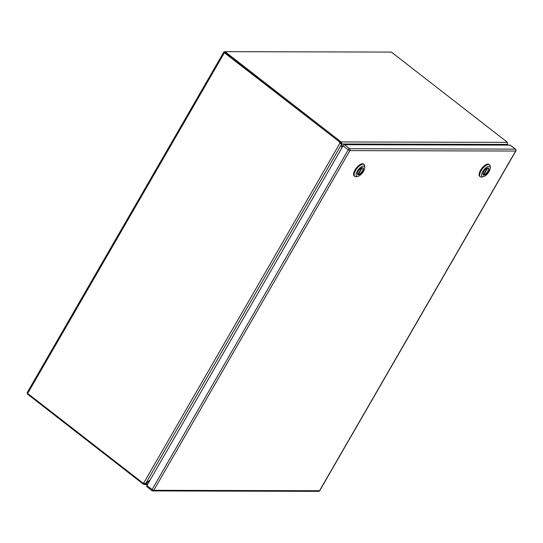 <?xml version="1.0" encoding="UTF-8"?>
<svg xmlns="http://www.w3.org/2000/svg" width="543" height="543" viewBox="0 0 543 543"><rect width="100%" height="100%" fill="white"/><g stroke="black" fill="none" stroke-linecap="round" stroke-linejoin="round"><path stroke-width="0.81" d="M224.707 52.501L339.728 142.042L224.381 52.746A1.48 0.421 -150 0 1 223.845 52.006L27.15 392.698A1.48 0.421 30 0 0 27.679 393.437L142.531 482.734A4.283 3.692 90.1 0 0 143.562 483.29L145.68 483.582L341.567 144.295L340.773 143.359M223.845 52.006A1.48 0.421 -150 0 1 224.069 51.924L224.843 51.924M340.766 142.768L341.927 144.004L341.242 141.947A4.283 1.208 -150 0 1 340.183 141.207L339.708 142.028A4.283 1.208 30 0 0 340.766 142.768L341.242 141.947L507.386 142.375A4.283 1.208 -150 0 0 506.544 141.635L391.36 52.08L224.999 51.653L224.53 52.474L339.708 142.028A4.283 3.692 90.1 0 1 340.563 142.938L340.061 142.938L143.562 483.29M339.226 142.042A4.283 3.692 90.1 0 1 340.061 142.938L341.567 144.295A4.283 1.812 -52.1 0 1 341.615 144.635L341.73 148.13M340.861 143.746L340.563 142.938M507.427 143.366L507.243 144.581M507.372 145.117L507.766 144.438L507.196 145.117M150.262 479.761L146.121 483.243A4.283 1.812 -52.1 0 1 145.68 483.582M506.924 145.117L506.986 145.062A4.283 1.812 -52.1 0 1 507.427 144.723M489.576 164.834L488.985 164.38A7.554 3.19 127.9 0 0 487.974 164.067A7.554 3.19 127.9 0 0 481.132 169.341A7.554 3.19 127.9 0 0 479.713 176.305L480.304 176.76A7.554 3.19 -52.1 0 1 481.722 169.803A7.554 3.19 -52.1 0 1 488.564 164.522A7.554 3.19 -52.1 0 1 489.576 164.834A7.554 3.19 -52.1 0 1 490.214 166.436L490.241 167.997A6.177 2.613 -52.1 0 1 487.987 173.163A6.177 2.613 -52.1 0 1 483.528 176.624A6.177 2.613 -52.1 0 1 482.958 176.699A6.177 2.613 -52.1 0 1 482.788 171.554A6.177 2.613 -52.1 0 1 488.89 166.429A6.177 2.613 -52.1 0 1 490.241 167.997M483.528 176.624L482.014 176.984A7.554 3.19 -52.1 0 1 481.315 177.072A7.554 3.19 -52.1 0 1 480.304 176.76M487.981 167.997A4.29 1.812 127.9 0 0 484.098 170.997A4.29 1.812 127.9 0 0 483.29 174.948A4.29 1.812 127.9 0 0 483.867 175.131A4.29 1.812 127.9 0 0 487.75 172.131A4.29 1.812 127.9 0 0 488.557 168.174A4.29 1.812 127.9 0 0 487.981 167.997M483.155 174.819A4.29 1.812 127.9 0 0 483.569 174.9A4.29 1.812 127.9 0 0 483.793 174.88L487.757 168.011M487.254 168.154L483.372 174.88A4.29 1.812 127.9 0 0 483.569 174.9A4.29 1.812 127.9 0 0 487.329 172.083A4.29 1.812 127.9 0 0 488.395 168.079M364.061 164.515L363.471 164.061A7.554 3.19 127.9 0 0 362.459 163.742A7.554 3.19 127.9 0 0 355.617 169.022A7.554 3.19 127.9 0 0 354.199 175.98L354.789 176.441A7.554 3.19 -52.1 0 1 356.208 169.484A7.554 3.19 -52.1 0 1 363.05 164.203A7.554 3.19 -52.1 0 1 364.061 164.515A7.554 3.19 -52.1 0 1 364.699 166.117L364.726 167.672A6.177 2.613 -52.1 0 1 362.473 172.844A6.177 2.613 -52.1 0 1 358.013 176.305A6.177 2.613 -52.1 0 1 357.443 176.38A6.177 2.613 -52.1 0 1 357.267 171.235A6.177 2.613 -52.1 0 1 363.376 166.11A6.177 2.613 -52.1 0 1 364.726 167.672M358.013 176.305L356.5 176.665A7.554 3.19 -52.1 0 1 355.801 176.753A7.554 3.19 -52.1 0 1 354.789 176.441M362.466 167.678A4.29 1.812 127.9 0 0 358.577 170.678A4.29 1.812 127.9 0 0 357.776 174.629A4.29 1.812 127.9 0 0 358.346 174.805A4.29 1.812 127.9 0 0 362.235 171.805A4.29 1.812 127.9 0 0 363.043 167.855A4.29 1.812 127.9 0 0 362.466 167.678M357.64 174.5A4.29 1.812 127.9 0 0 358.054 174.581A4.29 1.812 127.9 0 0 358.271 174.561L362.242 167.692M361.74 167.828L357.857 174.561A4.29 1.812 127.9 0 0 358.054 174.574A4.29 1.812 127.9 0 0 361.814 171.758A4.29 1.812 127.9 0 0 362.88 167.76M224.999 51.653L340.183 141.207M507.386 142.375L507.406 144.431A4.283 1.812 -52.1 0 1 506.958 144.825L506.612 145.117M341.214 143.454A4.283 1.812 127.9 0 0 341.201 143.854L341.208 143.949M342.056 147.567L341.907 144.404A4.283 1.812 -52.1 0 1 341.927 144.004L507.406 144.431M27.673 393.437L27.354 393.987L142.537 483.541A4.283 1.208 30 0 0 143.596 484.281L144.051 483.501M143.596 484.281L144.397 484.532L145.429 483.664M147.886 483.881L145.7 483.874A4.283 1.812 -52.1 0 1 146.148 483.474L149.936 480.324M343.054 145.836L146.929 485.537L152.088 489.548L348.212 149.848L343.054 145.836A1.371 0.584 -52.1 0 1 344.411 144.703L349.57 148.707L515.321 149.135L510.162 145.124L344.411 144.703M146.97 486.677A1.371 0.584 -52.1 0 1 146.78 486.623A1.371 0.584 -52.1 0 1 146.929 485.537M27.679 393.437L224.381 52.746M341.907 144.404L341.201 143.854M142.87 482.965L142.537 483.541M146.78 486.623L151.938 490.634A1.371 0.584 -52.1 0 0 152.128 490.689A1.371 1.181 -89.9 0 0 152.78 490.92L318.531 491.347A1.371 1.181 -89.9 0 0 319.522 490.736L515.646 151.042L349.889 150.615L153.764 490.315L319.522 490.736A1.371 0.387 -150 0 0 319.725 490.662L515.85 150.961A1.371 0.387 -150 0 1 515.646 151.042A1.371 1.181 -89.9 0 0 515.321 149.135A1.371 0.584 127.9 0 1 515.504 149.189L510.345 145.178M349.57 148.707A1.371 0.584 127.9 0 0 348.212 149.848A1.371 0.387 -150 0 0 349.889 150.615A1.371 1.181 -89.9 0 0 349.57 148.707M153.764 490.315A1.371 0.387 -150 0 1 152.088 489.548A1.371 0.584 -52.1 0 0 151.938 490.634A1.371 1.371 0 0 0 152.78 490.92A1.371 1.181 -89.9 0 0 153.764 490.315M147.506 484.539L144.397 484.532M515.85 150.961A1.371 1.371 0 0 0 515.504 149.189M318.531 491.347A1.371 1.371 0 0 0 319.725 490.662"/></g></svg>
